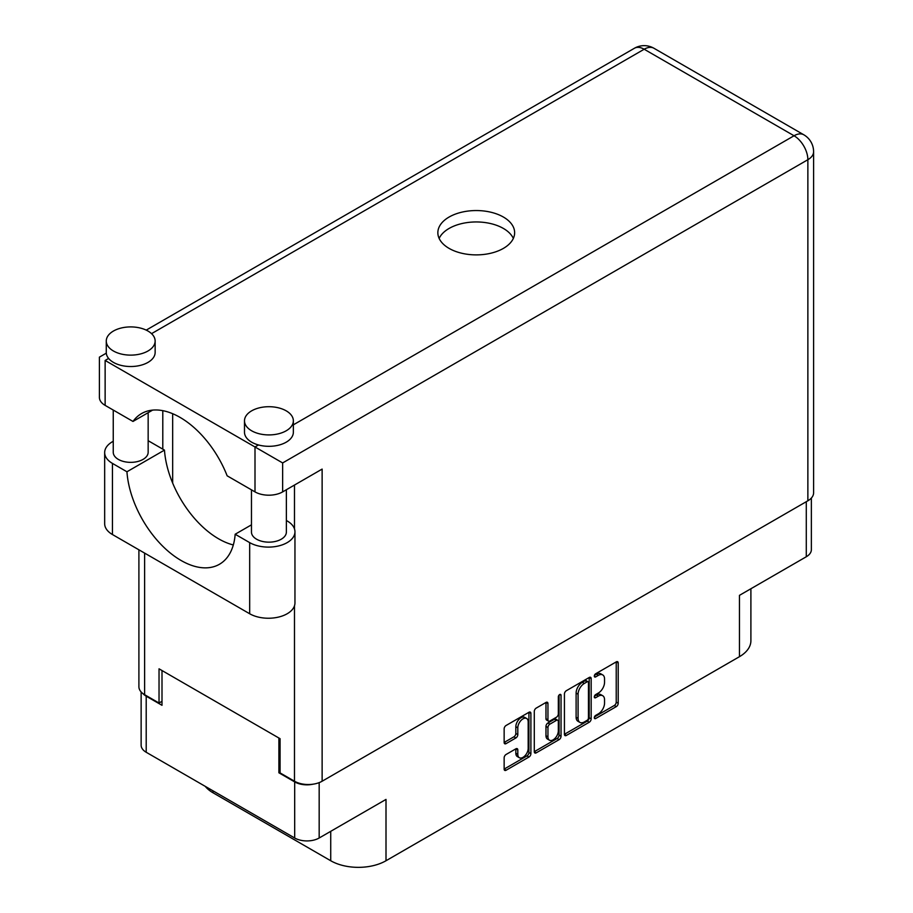 <?xml version="1.0" encoding="UTF-8"?>
<svg xmlns="http://www.w3.org/2000/svg" width="913" height="913" viewBox="0 0 913 913"><rect width="100%" height="100%" fill="white"/><g stroke="black" fill="none" stroke-linecap="round" stroke-linejoin="round"><path stroke-width="1.37" d="M526.664 718.497L524.69 717.356A7.327 4.234 120 0 0 521.026 717.721A7.327 4.234 120 0 0 515.834 726.691L517.808 727.832A7.327 4.234 120 0 1 523.001 718.851A7.327 4.234 120 0 1 526.664 718.497A7.327 4.234 120 0 1 528.182 721.852L528.182 748.363A7.327 4.234 120 0 1 524.986 755.747A7.327 4.234 120 0 1 519.337 757.71A7.327 4.234 120 0 1 517.808 754.355L517.808 749.938A2.739 1.586 120 0 0 517.249 748.683A2.739 1.586 120 0 0 515.879 748.82L506.087 754.469A2.739 1.586 120 0 0 504.147 757.824L504.147 769.123A2.739 1.586 120 0 0 504.718 770.378A2.739 1.586 120 0 0 506.087 770.241L528.958 757.037A2.739 1.586 120 0 0 530.898 753.682L530.898 713.395A2.739 1.586 120 0 0 530.327 712.14A2.739 1.586 120 0 0 528.958 712.277L506.087 725.481A2.739 1.586 120 0 0 504.147 728.836L504.147 742.497A2.739 1.586 120 0 0 504.718 743.753A2.739 1.586 120 0 0 506.087 743.616L515.879 737.966A2.739 1.586 120 0 0 517.808 734.6L517.808 727.832M559.68 694.542L561.039 695.329A1.917 1.107 120 0 0 560.639 694.451A1.917 1.107 120 0 0 559.68 694.542A1.917 1.107 120 0 0 558.322 696.893L558.322 713.909A2.739 1.586 120 0 1 556.382 717.264L549.888 721.008A2.739 1.586 120 0 1 548.519 721.144A2.739 1.586 120 0 1 547.948 719.889L547.948 703.558A2.739 1.586 120 0 0 547.389 702.302A2.739 1.586 120 0 0 546.008 702.439L547.948 703.558M564.428 694.04L564.428 734.326A2.739 1.586 120 0 0 564.999 735.581A2.739 1.586 120 0 0 566.368 735.444L589.239 722.24A2.739 1.586 120 0 0 591.168 718.885L591.168 678.599A2.739 1.586 120 0 0 590.608 677.343A2.739 1.586 120 0 0 589.239 677.48L566.368 690.685A2.739 1.586 120 0 0 564.428 694.04M598.346 713.852L595.675 715.393A1.917 1.107 120 0 0 594.42 717.082A1.917 1.107 120 0 0 594.717 718.611A1.917 1.107 120 0 0 595.675 718.52L616.275 706.628A2.739 1.586 120 0 0 618.204 703.272L618.204 662.986A2.739 1.586 120 0 0 617.645 661.731A2.739 1.586 120 0 0 616.275 661.868L595.675 673.76A1.917 1.107 120 0 0 594.42 675.449A1.917 1.107 120 0 0 594.717 676.99A1.917 1.107 120 0 0 595.675 676.898L598.346 675.358A8.776 5.067 120 0 1 602.728 674.924A8.776 5.067 120 0 1 604.543 678.941L604.543 682.296A8.776 5.067 120 0 1 598.346 693.035L595.675 694.576A1.917 1.107 120 0 0 594.42 696.265A1.917 1.107 120 0 0 594.717 697.806A1.917 1.107 120 0 0 595.675 697.703L598.346 696.174A8.776 5.067 120 0 1 602.728 695.729A8.776 5.067 120 0 1 604.543 699.746L604.543 703.101A8.776 5.067 120 0 1 598.346 713.852M534.288 751.684L557.124 738.503L559.098 739.644A2.739 1.586 120 0 0 561.039 736.289L561.039 695.329M559.098 739.644L536.228 752.848A2.739 1.586 120 0 1 534.858 752.985A2.739 1.586 120 0 1 534.288 751.73L534.288 711.444A2.739 1.586 120 0 1 536.228 708.089L546.008 702.439M811.36 498.053L811.36 549.694A17.313 9.997 180 0 1 806.282 556.759L739.45 595.356L739.45 656.687L386.005 860.742A39.099 22.574 180 0 1 330.723 860.742L330.723 831.332M386.005 860.742L386.005 799.411L319.173 837.997A17.313 9.997 180 0 1 294.682 837.997L146.206 752.266A17.313 9.997 180 0 1 141.138 745.202L141.138 691.963M213.037 790.852L213.037 792.792L330.723 860.742M213.037 792.792A39.099 22.574 180 0 1 205.231 786.344M750.897 588.737L750.897 640.721A39.099 22.574 180 0 1 739.45 656.687M280.074 772.101L278.887 772.786L294.682 781.905A17.313 9.997 0 0 0 313.011 784.199M278.887 772.786L278.887 738.024M143.021 693.652A17.313 9.997 0 0 0 146.206 696.185L162 705.304L162 670.53M602.728 695.729L600.754 694.599A8.776 5.067 120 0 0 596.372 695.033L598.346 696.174M594.466 696.128L596.372 695.033M602.728 674.924L600.754 673.783A8.776 5.067 120 0 0 596.372 674.216L598.346 675.358M594.466 675.312L596.372 674.216M594.466 716.933L614.301 705.487A2.739 1.586 120 0 0 616.229 702.131L616.229 661.891M564.428 734.28L587.264 721.099A2.739 1.586 120 0 0 589.193 717.744L589.193 677.503M587.105 720.334A1.917 1.107 120 0 0 588.463 717.983L588.463 682.627A1.917 1.107 120 0 0 588.063 681.749A1.917 1.107 120 0 0 587.105 681.84L584.286 683.472A8.776 5.067 120 0 0 578.089 694.211L578.089 718.383A8.776 5.067 120 0 0 579.903 722.4A8.776 5.067 120 0 0 584.286 721.966L587.105 720.334M588.063 681.749L586.089 680.607A1.917 1.107 120 0 0 585.13 680.71L587.105 681.84M579.903 722.4L577.929 721.259A8.776 5.067 120 0 1 576.114 717.241L576.114 693.07A8.776 5.067 120 0 1 582.311 682.331L585.13 680.71M545.974 702.451L545.974 718.748A2.739 1.586 120 0 0 546.545 720.003L548.519 721.144M559.064 695.078L559.064 735.148L561.039 736.289M547.948 736.848A7.327 4.234 120 0 0 549.466 740.203A7.327 4.234 120 0 0 555.115 738.24A7.327 4.234 120 0 0 558.322 730.856L558.322 721.51A2.739 1.586 120 0 0 557.752 720.254A2.739 1.586 120 0 0 556.382 720.391L549.888 724.146A2.739 1.586 120 0 0 547.948 727.501L547.948 736.848L545.974 735.707A7.327 4.234 120 0 0 547.492 739.062L549.466 740.203M557.752 720.254L555.777 719.113A2.739 1.586 120 0 0 554.408 719.25L556.382 720.391M545.974 735.707L545.974 726.36A2.739 1.586 120 0 1 547.914 723.005L554.408 719.25M557.124 738.503A2.739 1.586 120 0 0 559.064 735.148M519.337 757.71L517.363 756.569A7.327 4.234 120 0 1 515.834 753.214L515.834 748.843M504.147 742.452L513.905 736.825A2.739 1.586 120 0 0 515.834 733.47L515.834 726.691M504.147 769.088L526.984 755.896A2.739 1.586 120 0 0 528.924 752.54L528.924 712.3M251.463 524.838L235.166 534.242L249.671 542.619A26.523 15.316 0 0 0 287.184 542.619A26.523 15.316 0 0 0 294.956 531.788A26.523 15.316 0 0 0 287.184 520.958L286.374 520.49M249.671 542.619L249.671 613.753A26.523 15.316 0 0 0 287.184 613.753A26.523 15.316 0 0 0 294.956 602.934L294.956 531.788M113.429 331.042A24.434 14.106 0 0 0 106.273 341.017A24.434 14.106 0 0 0 121.349 354.05A24.434 14.106 0 0 0 147.986 350.991A24.434 14.106 0 0 0 155.142 341.017A24.434 14.106 0 0 0 140.054 327.984A24.434 14.106 0 0 0 113.429 331.042M106.273 341.017L106.273 352.418A24.434 14.106 0 0 0 108.613 358.444A24.434 14.106 0 0 0 147.986 362.393A24.434 14.106 0 0 0 155.142 352.418L155.142 341.017M251.646 410.839A24.434 14.106 0 0 0 244.49 420.813A24.434 14.106 0 0 0 259.566 433.846A24.434 14.106 0 0 0 286.203 430.788A24.434 14.106 0 0 0 293.358 420.813A24.434 14.106 0 0 0 278.271 407.78A24.434 14.106 0 0 0 251.646 410.839M244.49 420.813L244.49 432.214A24.434 14.106 0 0 0 258.482 444.962A24.434 14.106 0 0 0 286.203 442.189A24.434 14.106 0 0 0 293.358 432.214L293.358 420.813M503.394 248.393A38.392 22.163 0 0 0 514.635 232.712A38.392 22.163 0 0 0 490.943 212.238A38.392 22.163 0 0 0 449.093 217.043A38.392 22.163 0 0 0 437.852 232.712A38.392 22.163 0 0 0 461.556 253.198A38.392 22.163 0 0 0 503.394 248.393M439.142 238.419A38.392 22.163 180 0 1 449.093 228.444A38.392 22.163 180 0 1 486.218 222.715A38.392 22.163 180 0 1 513.346 238.419M286.374 489.745L286.374 532.074A17.45 10.077 180 0 1 281.261 539.206A17.45 10.077 180 0 1 262.236 541.386A17.45 10.077 180 0 1 251.463 532.074L251.463 489.847M148.157 412.687L148.157 452.277A17.45 10.077 180 0 1 143.044 459.399A17.45 10.077 180 0 1 124.02 461.59A17.45 10.077 180 0 1 113.246 452.277L113.246 410.051M293.358 424.83L794.048 135.763A19.55 11.287 -120 0 1 807.868 159.707A19.55 11.287 0 0 0 813.597 151.718L813.597 492.803A19.55 11.287 180 0 1 807.868 500.792L807.868 159.707L282.642 462.937L105.132 360.452C97.68 356.15 97.68 356.15 105.132 360.452L105.132 405.372L132.99 421.452L152.619 410.108M105.132 405.372A19.55 11.287 180 0 1 99.403 397.383L99.403 357.143L106.307 353.16M144.619 553.107L144.619 694.702L159.033 703.021L162 701.31M144.619 694.702A19.55 11.287 180 0 1 138.902 686.724L138.902 549.809M807.868 500.792L322.129 781.22A19.55 11.287 180 0 1 294.488 781.22L280.074 772.9L280.074 738.697L159.033 668.818L159.033 703.021M162.788 449.139L162.788 410.667M282.642 462.937L282.642 491.89L322.129 469.088L322.129 781.22M172.66 483.08L172.66 413.703M282.642 491.89A19.55 11.287 180 0 1 255.001 491.89L255.001 446.971L258.482 444.962M132.99 421.452A77.069 44.497 -120 0 1 141.526 413.578A77.069 44.497 -120 0 1 227.143 475.81L255.001 491.89M233.317 544.958A76.795 44.338 60 0 1 164.466 450.109L149.96 441.732A26.523 15.316 180 0 0 148.157 440.785M249.671 613.753L112.436 534.527A26.523 15.316 180 0 1 104.664 523.697L104.664 452.563A26.523 15.316 180 0 1 113.246 441.287M164.466 450.109L126.941 471.77L112.436 463.393A26.523 15.316 180 0 1 104.664 452.563M126.941 471.77A76.795 44.338 -120 0 0 162.388 545.871A76.795 44.338 -120 0 0 219.451 564.268A76.795 44.338 -120 0 0 235.166 534.242M806.282 556.759L806.282 501.705M319.173 782.624L319.173 837.997M294.682 837.997L294.682 781.905M146.206 696.185L146.206 752.266M594.317 696.927L595.675 697.703M594.317 676.111L595.675 676.898M616.275 661.868L618.204 662.986M616.229 702.131L618.204 703.272M614.301 705.487L616.275 706.628M594.317 717.732L595.675 718.52M589.239 677.48L591.168 678.599M589.193 717.744L591.168 718.885M587.264 721.099L589.239 722.24M564.428 734.326L566.368 735.444M582.311 682.331L584.286 683.472M576.114 693.07L578.089 694.211M576.114 717.241L578.089 718.383M534.288 751.73L536.228 752.848M545.974 718.748L547.948 719.889M547.914 723.005L549.888 724.146M545.974 726.36L547.948 727.501M515.879 748.82L517.808 749.938M515.834 753.214L517.808 754.355M515.834 733.47L517.808 734.6M513.905 736.825L515.879 737.966M504.147 742.497L506.087 743.616M528.958 712.277L530.898 713.395M528.924 752.54L530.898 753.682M526.984 755.896L528.958 757.037M504.147 769.123L506.087 770.241M813.597 151.718A19.55 19.55 0 0 0 803.817 134.793A19.55 11.287 120 0 0 794.048 135.763L644.179 49.234L151.547 333.656M108.613 358.444L105.132 360.452M294.488 781.22L294.488 605.775M294.488 528.935L294.488 485.054M634.409 48.263A19.55 11.287 60 0 1 644.179 49.234A19.55 11.287 120 0 1 653.948 48.263A19.55 19.55 0 0 0 634.409 48.263L146.217 330.118M112.436 463.393L112.436 534.527M803.817 134.793L653.948 48.263"/></g></svg>
